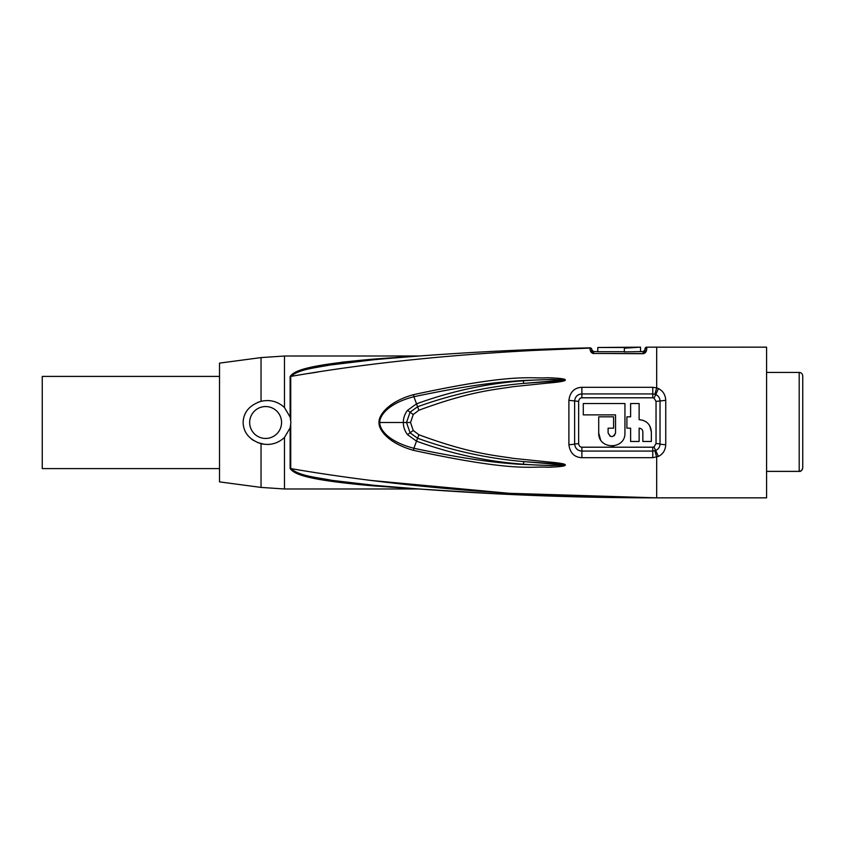 <?xml version="1.0" encoding="UTF-8"?>
<svg xmlns="http://www.w3.org/2000/svg" width="845" height="845" viewBox="0 0 845 845"><rect width="100%" height="100%" fill="white"/><g stroke="black" fill="none" stroke-linecap="round" stroke-linejoin="round"><path stroke-width="1.27" d="M802.75 466.979L802.75 457.071M802.75 467.929L802.75 467.824C802.528 469.968 801.356 471.151 799.201 471.352L799.201 471.394C800.68 471.763 801.863 470.57 802.75 467.803L802.75 375.972C802.518 373.796 801.335 372.613 799.201 372.423L766.584 372.423M802.75 397.678L802.75 402.114M802.75 422.5L802.75 433.136M802.75 387.042L802.75 393.157M802.75 445.674L802.75 443.868M802.75 443.192L802.75 442.284M371.578 480.499L509.144 493.3L656.681 497.842L766.584 497.842L766.584 347.158L646.742 347.179A1.774 1.774 0 0 0 644.978 348.943L644.978 350.221C645.411 351.055 644.819 352.175 643.203 353.58L593.57 353.463C591.933 351.974 591.342 350.844 591.796 350.094L591.796 349.777M308.985 373.427L317.72 372.053M522.453 350.907L590 348.077C477.837 351.721 378.085 361.174 290.733 376.426L290.131 376.437C293.997 371.906 300.218 365.536 372.634 359.188L372.508 359.199M374.451 485.336L373.733 485.273C467.929 493.649 562.242 497.842 656.681 497.842C524.249 498.064 392.397 486.139 290.733 468.574C299.753 476.274 317.984 477.509 331.979 480.361L373.733 485.273L372.634 485.812C300.059 479.453 294.007 473.073 290.131 468.563L291.44 468.69M257.619 402.421L261.042 401.301C270.062 399.358 277.878 401.438 284.469 407.543L290.131 417.092L290.891 422.5L290.099 428.035M264.548 444.322L257.619 442.579M253.584 440.52L251.44 438.999M269.703 444.343L268.182 444.449M372.634 485.812L406.973 488.23M405.864 488.156L404.544 488.072M402.695 487.945L401.291 487.85M392.988 487.29L389.534 487.047M290.131 468.563L290.131 427.908L284.469 437.457C277.878 443.562 270.073 445.642 261.042 443.699C249.476 439.822 243.508 432.756 243.117 422.5C243.508 412.244 249.486 405.178 261.042 401.301L261.042 357.583L219.52 363.118L219.52 481.882L261.042 487.417L261.042 443.699M268.224 400.551L269.713 400.657M387.38 358.544L418.539 356.02L372.634 359.188L373.733 359.727L331.979 364.639C317.984 367.49 299.753 368.726 290.733 376.426C298.623 369.265 315.248 367.997 327.902 365.283L374.451 359.664M376.257 358.914L392.988 357.71M395.65 357.53L405.051 356.896M406.561 356.791L407.839 356.706M408.621 356.664L411.24 356.484M371.832 359.252L341.581 362.22M322.452 365.061L309.692 367.659M456.057 353.474L458.328 353.326M484.1 351.826L506.926 350.675M534.874 349.481L589.99 347.855C517.816 349.365 445.727 353.326 373.733 359.727M654.864 394.224L656.681 387.887L652.773 387.295L652.773 397.794L653.998 398.079L655.815 394.573C658.477 395.872 659.882 398.006 660.029 400.952L660.029 444.047C659.882 446.994 658.477 449.128 655.815 450.427L652.773 451.082L581.878 451.072C577.579 450.744 575.16 448.399 574.632 444.047L574.632 400.952C575.17 396.601 577.579 394.256 581.878 393.928L652.773 393.928L655.815 394.573L658.413 388.573L656.681 387.887L656.681 347.158L646.752 347.179A1.774 1.774 0 0 0 644.978 348.943A1.774 1.774 0.1 0 1 646.742 347.179A1.774 1.774 180 0 0 644.978 348.953L644.978 350.221A1.774 1.743 0 0 1 646.752 348.478C646.678 351.488 645.495 353.231 643.203 353.717L610.164 353.527M620.452 353.548L629.43 353.569M624.37 348.193L624.37 351.921L640.542 351.594L640.542 347.158L624.37 348.193L624.37 347.496L597.785 347.496L640.542 347.158M597.785 347.496L597.785 351.7L624.37 351.7M646.752 348.478L646.752 347.179L654.695 347.158M652.773 387.295L581.888 387.295C574.336 387.697 570.016 392.048 568.896 400.35L568.896 444.65C570.016 452.952 574.336 457.303 581.888 457.705L652.773 457.705L658.413 456.427C663.008 454.103 665.448 450.174 665.744 444.66L665.744 400.34C665.438 394.795 662.987 390.876 658.413 388.573M593.549 353.601C591.225 353.041 590.042 351.288 590.011 348.341A1.774 1.753 0 0 1 591.796 350.094M413.469 394.668C388.204 401.639 378.444 415.434 379.014 422.5C378.454 429.577 388.13 443.308 413.469 450.332C516.77 472.704 530.913 465.954 547.813 467.264C559.601 466.852 565.432 466.113 565.305 465.056L523.72 461.602C566.414 464.697 561.291 463.715 565.115 465.046C554.035 465.722 540.156 465.447 523.467 464.211C487.079 461.56 451.42 453.871 416.469 441.143L407.512 434.647C404.734 430.992 403.34 426.947 403.329 422.5C403.34 418.064 404.734 414.008 407.512 410.353L416.469 403.857C451.378 391.14 487.016 383.45 523.372 380.799C540.113 379.553 554.024 379.268 565.115 379.954C561.27 381.285 566.551 380.292 523.625 383.398L565.305 379.944C565.601 378.898 559.665 378.159 547.507 377.736C530.628 379.046 516.411 372.37 413.469 394.668L413.892 396.717C477.742 383.281 503.282 381.929 521.904 380.535L551.891 379.426L565.115 379.954M565.305 465.056C565.77 463.979 559.908 462.923 547.729 461.909L513.602 458.391C495.339 455.402 470.549 453.934 418.898 434.763L413.237 430.475L410.554 422.5L413.237 414.525L418.898 410.237C470.369 391.129 495.138 389.629 513.422 386.64L547.623 383.102C559.865 382.088 565.759 381.032 565.305 379.944M281.565 422.5A15.949 15.949 0 0 1 265.615 438.449A15.949 15.949 0 0 1 249.655 422.5A15.949 15.949 0 0 1 265.615 406.551A15.949 15.949 0 0 1 281.565 422.5M219.52 376.405L42.25 376.405L42.25 468.595L219.52 468.595M419.469 355.988L284.469 356.02L284.469 407.543M380.039 359.178L383.387 358.882M399.981 357.498L419.405 355.988M593.57 353.463L593.57 351.594L591.796 349.819A1.774 1.753 180 0 0 590.011 348.077L589.99 347.855A1.774 1.774 -41.6 0 1 591.796 349.629A1.774 1.774 -94.5 0 0 589.99 347.855A1.774 1.774 -41.6 0 1 591.796 349.629L591.32 348.425M380.662 485.886L417.62 488.875M492.973 493.638L418.539 488.98L284.469 488.98L261.042 487.417M381.074 485.917L410.438 488.325M414.927 488.674L416.342 488.78M417.715 488.885L419.373 489.001M654.864 450.776L656.681 457.113L656.681 497.842L506.239 494.293M419.469 489.012L418.592 488.98M665.744 444.66A8.862 2.609 0 0 1 660.029 444.047A6.2 1.827 0 0 0 656.037 443.614L653.998 446.92L652.773 447.206L581.878 447.206C580.103 447.1 579.026 445.906 578.645 443.625L578.645 401.375C579.026 399.093 580.103 397.9 581.878 397.794L652.773 397.794M653.998 398.079L656.037 401.386L656.037 443.614M608.104 428.172L613.597 428.172L608.104 428.172L608.104 432.957C610.586 437.773 613.069 437.773 615.551 432.957L614.23 435.798M610.164 436.295L608.104 432.957M583.282 403.53L624.941 403.53L583.282 403.53L583.282 414.874L615.551 414.874L615.551 432.957M624.941 403.53L624.941 432.957C625.48 449.952 598.165 449.962 598.714 432.957L600.499 439.569M611.864 446.075L613.871 445.917M643.193 420.356L639.126 419.659L639.126 403.53L630.613 403.53L630.613 416.828L626.895 416.828L626.895 428.172L630.613 428.172L630.613 441.47L639.126 441.47L639.126 428.172L640.278 428.352M629.377 416.828L628.141 416.828M648.78 441.47L651.358 441.47L651.358 431.901L649.773 425.869M646.594 422.204L645.517 421.465M645.971 441.47L646.678 441.47M613.597 428.172L613.597 416.828L598.714 416.828L598.714 432.957M651.358 441.47L642.855 441.47L642.855 431.901C642.622 429.63 641.387 428.394 639.126 428.172M639.126 419.659C646.583 420.409 650.661 424.486 651.358 431.901M630.613 428.172L626.895 428.172M418.898 434.763L417.567 438.238L410.089 432.83L406.498 422.5L410.089 412.17L417.567 406.762C451.864 394.361 487.216 386.577 523.625 383.398L523.372 380.799M523.467 464.211L523.72 461.602C487.28 458.444 451.895 450.649 417.567 438.238L413.892 448.283C388.035 441.608 379.648 429.355 379.743 422.5C379.595 415.666 388.182 403.318 413.892 396.717L418.898 410.237M565.115 465.046L550.824 465.563L518.429 464.232C499.796 462.806 473.718 460.884 413.892 448.283L413.469 450.332M800.954 470.929L799.201 471.394L799.201 372.423M799.201 471.352L766.584 471.352M284.469 437.457L284.469 488.98M290.131 417.092L290.131 376.437M643.203 353.717L643.203 351.594L644.978 349.819M290.733 468.574L290.733 424.982M290.733 420.018L290.733 376.426M653.998 446.92L658.413 456.427M652.773 447.206L652.773 457.705M581.878 447.206L581.888 457.705M578.645 443.625A6.2 1.838 180 0 0 578.582 443.625L574.632 444.047A8.862 2.619 180 0 1 569.002 444.65A8.862 2.619 0 0 1 568.896 444.65M578.645 401.375A6.2 1.838 0 0 1 578.582 401.375L569.002 400.35A8.862 2.619 180 0 0 568.896 400.35M581.878 397.794L581.888 387.295M656.037 401.386L665.744 400.34M379.014 422.5L410.554 422.5M413.237 430.475L407.512 434.647M413.237 414.525L407.512 410.353M799.201 471.394L766.584 471.394L799.201 471.394M591.289 348.393L591.796 349.587M593.57 351.594L597.785 351.594M640.542 351.594L643.203 351.594M261.042 357.583L284.469 356.02"/></g></svg>
